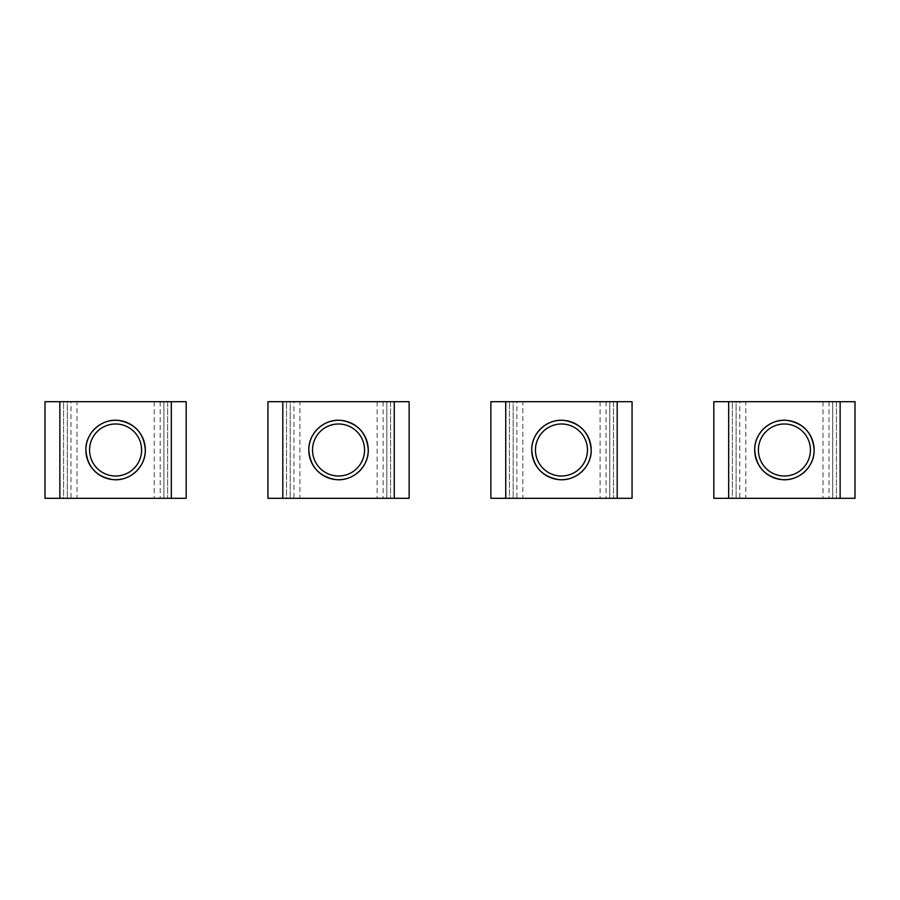 <?xml version="1.0" encoding="UTF-8"?>
<svg xmlns="http://www.w3.org/2000/svg" width="900" height="900" viewBox="0 0 900 900"><rect width="100%" height="100%" fill="white"/><g stroke="black" fill="none" stroke-linecap="round" stroke-linejoin="round"><path stroke-width="0.67" stroke-dasharray="4.5 3.38" d="M299.914 401.692L386.831 401.692L386.831 498.308L290.228 498.308L386.831 498.308L386.831 401.692L290.228 401.692L290.228 498.308L290.228 401.692L299.914 401.692L299.914 498.308M377.145 401.692L377.145 498.308M286.515 498.308L390.555 498.308L286.515 498.308L286.515 401.692L390.555 401.692L390.555 498.308L390.555 401.692L286.515 401.692L286.515 498.308M368.257 450A29.723 29.723 0 0 1 338.535 479.723A29.723 29.723 0 0 1 308.812 450A29.723 29.723 0 0 1 338.535 420.277A29.723 29.723 0 0 1 368.257 450A29.723 29.723 0 0 1 338.535 479.723A29.723 29.723 0 0 1 308.812 450A29.723 29.723 0 0 1 338.535 420.277A29.723 29.723 0 0 1 368.257 450M293.94 401.692L267.941 401.692L267.941 498.308L409.129 498.308L409.129 401.692L293.94 401.692L293.94 498.308M76.984 401.692L163.901 401.692L163.901 498.308L67.297 498.308L163.901 498.308L163.901 401.692L67.297 401.692L67.297 498.308L67.297 401.692L76.984 401.692L76.984 498.308M154.215 401.692L154.215 498.308M63.574 498.308L167.614 498.308L63.574 498.308L63.574 401.692L167.614 401.692L167.614 498.308L167.614 401.692L63.574 401.692L63.574 498.308M145.316 450A29.723 29.723 0 0 1 115.594 479.723A29.723 29.723 0 0 1 85.871 450A29.723 29.723 0 0 1 115.594 420.277A29.723 29.723 0 0 1 145.316 450A29.723 29.723 0 0 1 115.594 479.723A29.723 29.723 0 0 1 85.871 450A29.723 29.723 0 0 1 115.594 420.277A29.723 29.723 0 0 1 145.316 450M71.01 401.692L45 401.692L45 498.308L186.188 498.308L186.188 401.692L71.01 401.692L71.01 498.308M522.855 401.692L609.773 401.692L609.773 498.308L513.169 498.308L609.773 498.308L609.773 401.692L513.169 401.692L513.169 498.308L513.169 401.692L522.855 401.692L522.855 498.308M600.086 401.692L600.086 498.308M509.445 498.308L613.485 498.308L509.445 498.308L509.445 401.692L613.485 401.692L613.485 498.308L613.485 401.692L509.445 401.692L509.445 498.308M591.188 450A29.723 29.723 0 0 1 561.465 479.723A29.723 29.723 0 0 1 531.743 450A29.723 29.723 0 0 1 561.465 420.277A29.723 29.723 0 0 1 591.188 450A29.723 29.723 0 0 1 561.465 479.723A29.723 29.723 0 0 1 531.743 450A29.723 29.723 0 0 1 561.465 420.277A29.723 29.723 0 0 1 591.188 450M516.881 401.692L490.871 401.692L490.871 498.308L632.059 498.308L632.059 401.692L516.881 401.692L516.881 498.308M745.785 401.692L832.702 401.692L832.702 498.308L736.099 498.308L832.702 498.308L832.702 401.692L736.099 401.692L736.099 498.308L736.099 401.692L745.785 401.692L745.785 498.308M823.016 401.692L823.016 498.308M732.386 498.308L836.426 498.308L732.386 498.308L732.386 401.692L836.426 401.692L836.426 498.308L836.426 401.692L732.386 401.692L732.386 498.308M814.129 450A29.723 29.723 0 0 1 784.406 479.723A29.723 29.723 0 0 1 754.684 450A29.723 29.723 0 0 1 784.406 420.277A29.723 29.723 0 0 1 814.129 450A29.723 29.723 0 0 1 784.406 479.723A29.723 29.723 0 0 1 754.684 450A29.723 29.723 0 0 1 784.406 420.277A29.723 29.723 0 0 1 814.129 450M739.811 401.692L713.812 401.692L713.812 498.308L855 498.308L855 401.692L739.811 401.692L739.811 498.308M383.119 401.692L383.119 498.308M160.189 401.692L160.189 498.308M606.06 401.692L606.06 498.308M828.99 401.692L828.99 498.308"/><path stroke-width="1.35" d="M308.812 450C310.162 466.639 319.05 476.494 335.441 479.565C352.406 481.793 368.719 467.077 368.257 450C366.896 433.361 358.02 423.506 341.618 420.435C324.664 418.207 308.34 432.923 308.812 450A29.723 29.723 0 0 0 338.535 479.723A29.723 29.723 0 0 0 368.257 450A29.723 29.723 0 0 0 338.535 420.277A29.723 29.723 0 0 0 308.812 450M394.267 401.692L267.941 401.692L267.941 498.308L409.129 498.308L409.129 401.692L394.267 401.692L394.267 498.308M282.803 401.692L282.803 498.308M312.525 450A26.01 26.01 0 0 0 338.535 476.01A26.01 26.01 0 0 0 364.545 450A26.01 26.01 0 0 0 338.535 423.99A26.01 26.01 0 0 0 312.525 450M85.871 450C87.233 466.639 96.109 476.494 112.5 479.565C129.465 481.793 145.789 467.077 145.316 450C143.966 433.361 135.079 423.506 118.688 420.435C101.722 418.207 85.41 432.923 85.871 450A29.723 29.723 0 0 0 115.594 479.723A29.723 29.723 0 0 0 145.316 450A29.723 29.723 0 0 0 115.594 420.277A29.723 29.723 0 0 0 85.871 450M171.326 401.692L45 401.692L45 498.308L186.188 498.308L186.188 401.692L171.326 401.692L171.326 498.308M59.861 401.692L59.861 498.308M89.584 450A26.01 26.01 0 0 0 115.594 476.01A26.01 26.01 0 0 0 141.604 450A26.01 26.01 0 0 0 115.594 423.99A26.01 26.01 0 0 0 89.584 450M531.743 450C533.104 466.639 541.98 476.494 558.382 479.565C575.336 481.793 591.66 467.077 591.188 450C589.837 433.361 580.95 423.506 564.559 420.435C547.594 418.207 531.281 432.923 531.743 450A29.723 29.723 0 0 0 561.465 479.723A29.723 29.723 0 0 0 591.188 450A29.723 29.723 0 0 0 561.465 420.277A29.723 29.723 0 0 0 531.743 450M617.197 401.692L490.871 401.692L490.871 498.308L632.059 498.308L632.059 401.692L617.197 401.692L617.197 498.308M505.733 401.692L505.733 498.308M535.455 450A26.01 26.01 0 0 0 561.465 476.01A26.01 26.01 0 0 0 587.475 450A26.01 26.01 0 0 0 561.465 423.99A26.01 26.01 0 0 0 535.455 450M754.684 450C756.034 466.639 764.921 476.494 781.312 479.565C798.278 481.793 814.59 467.077 814.129 450C812.768 433.361 803.891 423.506 787.5 420.435C770.535 418.207 754.211 432.923 754.684 450A29.723 29.723 0 0 0 784.406 479.723A29.723 29.723 0 0 0 814.129 450A29.723 29.723 0 0 0 784.406 420.277A29.723 29.723 0 0 0 754.684 450M840.139 401.692L713.812 401.692L713.812 498.308L855 498.308L855 401.692L840.139 401.692L840.139 498.308M728.674 401.692L728.674 498.308M758.396 450A26.01 26.01 0 0 0 784.406 476.01A26.01 26.01 0 0 0 810.416 450A26.01 26.01 0 0 0 784.406 423.99A26.01 26.01 0 0 0 758.396 450"/></g></svg>
